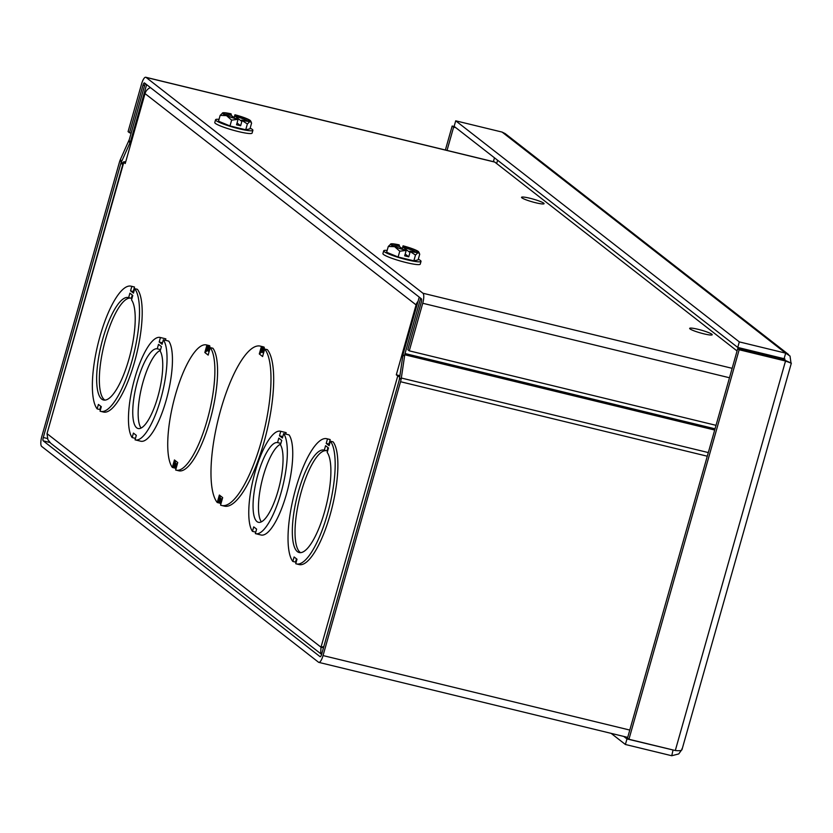 <?xml version="1.0" encoding="UTF-8"?>
<svg xmlns="http://www.w3.org/2000/svg" width="833" height="833" viewBox="0 0 833 833"><rect width="100%" height="100%" fill="white"/><g stroke="black" fill="none" stroke-linecap="round" stroke-linejoin="round"><path stroke-width="1.25" d="M122.888 164.153L120.775 163.643A2.926 0.843 103.6 0 1 121.181 162.508L129.771 143.286A8.736 2.52 -76.4 0 0 130.979 139.902L146.618 84.612L145.181 83.487L129.542 138.778A2.926 0.843 -76.4 0 1 129.136 139.913L120.546 159.145A8.736 2.52 103.6 0 0 119.338 162.529L41.848 436.367A8.736 2.52 -76.4 0 0 41.65 446.405L318.518 662.225A8.736 2.52 -76.4 0 0 318.82 662.381A8.736 2.52 -76.4 0 0 323.037 655.571L400.538 381.722A8.736 2.52 -76.4 0 0 401.329 378.026L404.765 354.775A2.926 0.843 103.6 0 1 405.025 353.536L420.675 298.245L419.238 297.121L403.589 352.411A8.736 2.52 -76.4 0 0 402.797 356.118L399.361 379.359A2.926 0.843 103.6 0 1 399.101 380.598L321.6 654.446A2.926 0.843 103.6 0 1 320.184 656.727A2.926 0.843 103.6 0 1 320.091 656.685L43.222 440.855A2.926 0.843 -76.4 0 1 43.285 437.492L47.398 438.491M120.775 163.643L43.285 437.492M165.33 338.729A52.708 15.202 103.6 0 1 165.59 338.781A52.708 15.202 103.6 0 1 165.85 338.854L165.444 340.312M163.351 339.802A52.708 15.202 103.6 0 1 160.925 398.403A52.708 15.202 103.6 0 1 135.31 439.897A52.708 15.202 103.6 0 1 135.05 439.824L136.31 435.357L133.415 433.098L132.145 437.564A52.708 15.202 103.6 0 1 134.571 378.973A52.708 15.202 103.6 0 1 160.186 337.469A52.708 15.202 103.6 0 1 160.446 337.542L159.186 342.019L162.081 344.279L163.351 339.802L168.755 341.114A52.708 15.202 103.6 0 1 166.329 399.715A52.708 15.202 103.6 0 1 140.715 441.209A52.708 15.202 103.6 0 1 140.454 441.136M285.625 432.504A52.708 15.202 103.6 0 1 285.896 432.566A52.708 15.202 103.6 0 1 286.156 432.639L285.74 434.097M283.657 433.587A52.708 15.202 103.6 0 1 281.221 492.178A52.708 15.202 103.6 0 1 255.616 533.682A52.708 15.202 103.6 0 1 255.356 533.609L256.616 529.132L253.721 526.873L252.451 531.35A52.708 15.202 103.6 0 1 254.877 472.759A52.708 15.202 103.6 0 1 280.492 431.255A52.708 15.202 103.6 0 1 280.752 431.327L279.482 435.794L282.387 438.054L283.657 433.587L289.061 434.899A52.708 15.202 103.6 0 1 286.635 493.49A52.708 15.202 103.6 0 1 261.021 534.994A52.708 15.202 103.6 0 1 260.76 534.921M418.051 301.317A8.736 8.299 127.9 0 0 416.084 304.899L145.025 93.598A8.736 8.299 -52.1 0 1 150.45 87.6M264.686 349.142L267.383 349.673A81.988 23.647 103.6 0 1 264.519 440.313A81.988 23.647 103.6 0 1 224.337 506.11L221.63 505.454A81.988 23.647 103.6 0 1 220.578 505.11L220.61 504.902M217.371 502.538L220.558 502.809L219.985 503.215A81.988 23.647 103.6 0 1 219.266 502.268M218.454 502.07L219.506 498.353L220.318 497.967L219.36 495.041L219.506 498.353A3.738 3.551 127.9 0 0 219.818 498.686A1.489 1.416 -52.1 0 1 220.235 500.144L221.214 500.498L220.558 502.809L218.454 502.07L217.236 502.497A81.988 23.647 103.6 0 1 220.172 411.814A81.988 23.647 103.6 0 1 260.323 346.122L263.03 346.778A81.988 23.647 103.6 0 1 264.144 347.153L264.321 348.132L263.311 347.902L262.687 350.11L263.665 350.454L264.321 348.132M330.191 439.595L327.484 438.939L326.224 443.406L329.118 445.665L330.389 441.198A64.412 18.586 103.6 0 1 327.879 512.555A64.412 18.586 103.6 0 1 296.402 563.91A64.412 18.586 103.6 0 1 295.725 563.702L296.985 559.224L294.091 556.965L292.82 561.442A64.412 18.586 103.6 0 1 295.33 490.075A64.412 18.586 103.6 0 1 326.807 438.72L329.514 439.376A64.412 18.586 103.6 0 1 330.191 439.595L328.92 444.062L329.462 444.478M330.389 441.198L333.085 441.854A64.412 18.586 103.6 0 1 330.586 513.211A64.412 18.586 103.6 0 1 299.109 564.566L296.402 563.91M296.454 558.808L295.528 562.098L292.82 561.442M145.025 93.598L125.231 163.518L123.773 162.404L47.023 433.639L123.492 161.998A8.736 1.083 15.8 0 0 123.773 162.404M323.829 646.585L320.997 647.199L397.747 375.975L396.3 374.819L416.084 304.899M131.135 286.188A64.412 18.586 103.6 0 1 131.812 286.396L130.542 290.873L133.447 293.133L134.707 288.655A64.412 18.586 103.6 0 1 132.208 360.023A64.412 18.586 103.6 0 1 100.731 411.377A64.412 18.586 103.6 0 1 100.043 411.158L101.314 406.691L98.419 404.432L97.149 408.899A64.412 18.586 103.6 0 1 99.658 337.542A64.412 18.586 103.6 0 1 131.135 286.188L133.832 286.844A64.412 18.586 103.6 0 1 134.519 287.052L133.249 291.529L133.78 291.946M134.707 288.655L137.414 289.311A64.412 18.586 103.6 0 1 134.904 360.679A64.412 18.586 103.6 0 1 103.427 412.033L100.731 411.377M100.783 406.275L99.856 409.555L97.149 408.899M210.239 347.736L212.936 348.267A64.412 18.586 103.6 0 1 210.187 419.77A64.412 18.586 103.6 0 1 178.803 470.791L176.096 470.135A64.412 18.586 103.6 0 1 175.669 470.01L175.701 469.802M173.535 466.969L174.586 463.273L175.409 462.877L174.441 459.962L174.586 463.273A3.738 3.551 127.9 0 0 174.909 463.596A1.489 1.416 -52.1 0 1 175.315 465.064L176.294 465.408L175.638 467.75L175.065 468.115L175.638 467.75L173.535 466.969L172.337 467.417A64.412 18.586 103.6 0 1 175.149 395.852A64.412 18.586 103.6 0 1 206.501 344.935A64.412 18.586 103.6 0 1 206.928 345.06L207.709 346.216L209.885 346.695L209.697 345.737L208.864 345.528L208.25 348.683L209.229 349.027L209.885 346.695M206.501 344.935L209.208 345.591A64.412 18.586 103.6 0 1 209.697 345.737M264.144 347.153L263.311 346.934L263.311 347.902L262.156 347.621L261.406 346.476L259.292 353.952L261.552 352.255A2.905 2.759 -52.1 0 1 261.906 352.151A2.322 2.207 127.9 0 0 263.665 350.454L264.165 350.849M262.687 350.11A1.489 1.416 -52.1 0 1 261.552 351.193A3.738 3.551 127.9 0 0 261.104 351.328L259.292 353.952L262.603 356.534L262.999 355.129M262.156 347.621L261.104 351.328L261.552 352.255M262.926 355.233L264.717 349.058A81.988 23.647 103.6 0 1 261.791 439.762A81.988 23.647 103.6 0 1 221.63 505.454M260.323 346.122A81.988 23.647 103.6 0 1 261.385 346.466L263.311 346.934M208.864 345.528L206.928 345.06L204.845 352.526L207.115 350.828A2.905 2.759 -52.1 0 1 207.459 350.724A2.322 2.207 127.9 0 0 209.229 349.027L209.729 349.423M208.25 348.683A1.489 1.416 -52.1 0 1 207.115 349.777A3.738 3.551 127.9 0 0 206.667 349.912L204.845 352.526L208.156 355.108L208.552 353.702M207.709 346.216L206.667 349.912L207.115 350.828M208.489 353.806L210.27 347.653A64.412 18.586 103.6 0 1 207.459 419.218A64.412 18.586 103.6 0 1 176.096 470.135M172.337 467.417L174.441 459.962L177.752 462.544L177.429 463.585M172.473 467.428L175.065 468.115M177.387 463.846L175.648 469.999M130.542 290.873L133.249 291.529M134.519 287.052L131.812 286.396M131.531 299.901A52.708 15.202 103.6 0 1 129.105 358.492A52.708 15.202 103.6 0 1 103.49 399.996A52.708 15.202 103.6 0 1 101.157 345.195A52.708 15.202 103.6 0 1 128.365 297.568A52.708 15.202 103.6 0 1 128.636 297.641L129.896 293.164L132.801 295.423L131.531 299.901M132.26 295.007L131.333 298.297L128.636 297.641M130.802 298.162A52.708 15.202 -76.4 0 0 104.323 343.967A52.708 15.202 -76.4 0 0 104.896 400.111M396.3 374.819L399.902 375.693M125.439 162.789L123.784 162.393M399.788 376.443L397.747 375.954L399.788 376.464M397.747 375.975A8.736 1.083 15.8 0 0 399.715 376.995M323.485 647.814L320.997 647.199L320.726 652.395L321.684 654.176M321.621 654.405L50.761 443.271L47.898 439.709L47.023 433.639L320.997 647.199M125.7 161.894A8.736 1.083 15.8 0 0 123.492 161.998M326.224 443.406L328.92 444.062M327.202 452.434A52.708 15.202 103.6 0 1 324.776 511.025A52.708 15.202 103.6 0 1 299.172 552.529A52.708 15.202 103.6 0 1 296.829 497.728A52.708 15.202 103.6 0 1 324.047 450.101A52.708 15.202 103.6 0 1 324.308 450.174L325.578 445.697L328.473 447.956L327.202 452.434M326.807 438.72A64.412 18.586 103.6 0 1 327.484 438.939M327.942 447.55L327.015 450.83L324.308 450.174M326.474 450.705A52.708 15.202 -76.4 0 0 300.005 496.51A52.708 15.202 -76.4 0 0 300.567 552.643M160.352 350.401A40.994 11.829 -76.4 0 0 141.849 386.46A40.994 11.829 -76.4 0 0 141.048 428.058M161.425 346.601L160.165 351.078A40.994 11.829 103.6 0 1 157.812 396.872A40.994 11.829 103.6 0 1 138.08 428.516A40.994 11.829 103.6 0 1 136.185 386.179A40.994 11.829 103.6 0 1 157.26 348.819L158.52 344.341L161.425 346.601M160.571 349.621L157.26 348.819M162.497 342.821L159.186 342.019M135.456 438.377L132.145 437.564M165.85 338.854L160.446 337.542M280.659 444.187A40.994 11.829 -76.4 0 0 262.156 480.245A40.994 11.829 -76.4 0 0 261.354 521.843M281.731 440.386L280.471 444.864A40.994 11.829 103.6 0 1 278.118 490.647A40.994 11.829 103.6 0 1 258.376 522.301A40.994 11.829 103.6 0 1 256.491 479.954A40.994 11.829 103.6 0 1 277.566 442.594L278.826 438.127L281.731 440.386M280.877 443.406L277.566 442.594M282.804 436.596L279.482 435.794M255.762 532.152L252.451 531.35M286.156 432.639L280.752 431.327M611.13 733.363L625.396 744.483L671.752 755.739L678.728 753.938L681.352 750.314M623.74 736.424L626.968 738.933L625.396 744.483M790.996 363.032L790.028 356.055L785.675 353.15L739.319 341.894L455.713 120.816L502.07 132.072L505.204 133.624L788.57 354.514M785.571 361.793L784.103 358.7L737.746 347.444L454.141 126.366L455.713 120.816M784.998 359.096L784.103 358.7L785.675 353.15L502.07 132.072M737.746 347.444L739.319 341.894M455.859 127.699L453.61 127.157L447.029 150.419M454.422 126.574L452.173 126.033L445.384 150.013M453.61 127.157L452.173 126.033M681.779 749.013C682.425 750.512 680.269 751.022 675.303 750.523L628.946 739.267L739.163 349.756L785.519 361.012L790.975 363.105M628.946 739.267L627.499 738.153L737.726 348.631L784.082 359.887L791.34 363.167L681.956 749.752M784.082 359.887L785.519 361.012L675.303 750.523M737.726 348.631L739.163 349.756M673.98 750.21L626.968 738.933M673.054 749.981L671.752 755.739M703.833 333.825A11.714 1.447 -164.2 0 1 689.662 328.379A11.714 1.447 -164.2 0 1 701.334 330.17A11.714 1.447 -164.2 0 1 712.205 334.751A11.714 1.447 -164.2 0 1 703.833 333.825M535.702 202.752A11.714 1.447 -164.2 0 1 521.531 197.306A11.714 1.447 -164.2 0 1 533.193 199.108A11.714 1.447 -164.2 0 1 544.064 203.689A11.714 1.447 -164.2 0 1 535.702 202.752M422.737 303.264A8.736 2.52 -76.4 0 0 422.935 293.237L146.067 77.407A8.736 2.52 -76.4 0 0 145.765 77.261A8.736 2.52 -76.4 0 0 141.537 84.06L128.084 131.635L129.521 132.759L142.984 85.185A2.926 0.843 103.6 0 1 144.39 82.904A2.926 0.843 103.6 0 1 144.494 82.956L421.363 298.776A2.926 0.843 -76.4 0 1 421.3 302.14L407.837 349.714L409.274 350.839L422.737 303.264L729.489 377.755M716.026 425.33L409.274 350.839M494.146 161.935A8.736 2.52 103.6 0 1 494.479 161.935A8.736 2.52 103.6 0 1 494.781 162.091L737.07 350.953M129.521 132.759L131.135 133.145M418.291 259.23A19.398 2.395 -164.2 0 1 421.029 261.375A19.398 2.395 -164.2 0 1 401.714 258.397A19.398 2.395 -164.2 0 1 383.701 250.816A19.398 2.395 -164.2 0 1 387.158 250.421M421.029 261.375L420.238 264.144A19.398 2.395 -164.2 0 1 400.933 261.177A19.398 2.395 -164.2 0 1 382.92 253.586L383.701 250.816M406.15 250.618L404.682 255.825L408.764 256.824L410.242 251.42A14.64 1.812 15.8 0 0 418.228 252.409L419.738 254.117L418.093 259.917L413.855 260.833L398.122 257.012L386.637 252.274L388.282 246.474L394.634 246.683A14.64 1.812 -164.2 0 1 390.708 243.954A14.64 1.812 -164.2 0 1 391.01 243.85A14.64 1.812 -164.2 0 1 398.997 244.84L399.361 245.131A13.172 1.624 15.8 0 0 391.989 244.767A13.172 1.624 15.8 0 0 405.796 250.139L406.16 250.431A14.64 1.812 -164.2 0 1 394.634 246.683L399.767 251.212L406.16 250.431M393.166 245.673A12.047 1.489 15.8 0 1 399.34 246.422L403.172 249.411M399.34 246.422L399.361 245.131M410.242 251.42L409.295 251.983L403.422 247.411A12.047 1.489 15.8 0 1 415.657 252.035M409.878 251.139A13.172 1.624 15.8 0 0 417.146 251.889A13.172 1.624 15.8 0 0 403.443 246.12L403.422 247.411M403.443 246.12L403.078 245.839A14.64 1.812 -164.2 0 1 414.605 249.588A14.64 1.812 -164.2 0 1 418.655 251.868A14.64 1.812 -164.2 0 1 418.228 252.409L415.49 255.033L413.855 260.833M391.01 243.85L388.282 246.474M408.764 256.824L405.192 254.034M403.078 245.839L402.224 248.671M410.242 251.608L415.49 255.033M399.767 251.212L398.122 257.012M250.15 128.157A19.398 2.395 -164.2 0 1 252.888 130.302A19.398 2.395 -164.2 0 1 233.573 127.334A19.398 2.395 -164.2 0 1 215.57 119.744A19.398 2.395 -164.2 0 1 219.027 119.348M252.888 130.302L252.107 133.082A19.398 2.395 -164.2 0 1 232.792 130.104A19.398 2.395 -164.2 0 1 214.779 122.513L215.57 119.744M238.019 119.546L236.541 124.763L240.633 125.752L242.111 120.348A14.64 1.812 15.8 0 0 250.087 121.337L251.597 123.045L249.962 128.844L245.714 129.761L229.991 125.939L218.496 121.202L220.141 115.402L226.493 115.61A14.64 1.812 -164.2 0 1 222.567 112.892A14.64 1.812 -164.2 0 1 222.869 112.788A14.64 1.812 -164.2 0 1 230.856 113.777L231.22 114.059A13.172 1.624 15.8 0 0 223.848 113.705A13.172 1.624 15.8 0 0 237.655 119.077L238.019 119.358A14.64 1.812 -164.2 0 1 226.493 115.61L231.626 120.139L238.019 119.358M225.035 114.61A12.047 1.489 15.8 0 1 231.199 115.35L235.031 118.338M231.199 115.35L231.22 114.059M242.111 120.348L241.154 120.92L235.291 116.349A12.047 1.489 15.8 0 1 247.526 120.972M241.737 120.067A13.172 1.624 15.8 0 0 249.005 120.816A13.172 1.624 15.8 0 0 235.312 115.058L235.291 116.349M235.312 115.058L234.948 114.767A14.64 1.812 -164.2 0 1 246.464 118.515A14.64 1.812 -164.2 0 1 250.525 120.806A14.64 1.812 -164.2 0 1 250.087 121.337L247.359 123.961L245.714 129.761M222.869 112.788L220.141 115.402M240.633 125.752L237.051 122.961M234.948 114.767L234.094 117.609M242.101 120.546L247.359 123.961M231.626 120.139L229.991 125.939M49.886 442.469L43.222 440.855M405.025 353.536L715.037 428.818M402.797 356.118L404.765 354.775L714.693 430.036M399.361 379.359L401.329 378.026L708.31 452.569M707.279 456.213L400.538 381.722M130.979 139.902L131.853 140.121M129.136 139.913L129.771 143.286L130.885 143.557M120.546 159.145L121.181 162.508L123.211 163.008M323.037 655.571L629.79 730.062M219.818 498.686L220.568 498.217A2.322 2.207 127.9 0 1 221.214 500.498L221.713 500.883M174.909 463.596L175.659 463.138A2.322 2.207 127.9 0 1 176.294 465.408L176.794 465.803M261.552 351.193L263.457 353.359M220.558 505.1L222.671 497.624L219.36 495.041L217.246 502.518M217.288 502.528L219.204 502.997L220.235 500.144M222.13 499.425L220.568 498.217A2.905 2.759 -52.1 0 1 220.318 497.967M207.115 349.777L209.021 351.942M174.243 467.865L175.315 465.064M177.21 464.345L175.659 463.138A2.905 2.759 -52.1 0 1 175.409 462.877M782.697 359.554L780.469 357.815M493.386 161.675L494.479 157.801M497.593 160.228L496.655 163.549M422.935 293.237L732.155 368.321M494.781 162.091L146.067 77.407M144.598 85.58L142.984 85.185M627.718 737.392L318.82 662.381M264.686 349.048L267.299 349.631M262.77 355.795L264.675 349.058M219.204 502.997L220.037 503.257M220.547 505.027L222.442 498.321M210.239 347.642L212.842 348.215M208.323 354.379L210.228 347.653M172.369 467.428L175.117 468.156M175.628 469.927L177.523 463.242M140.715 441.209L135.31 439.897M165.59 338.781L160.186 337.469M261.021 534.994L255.616 533.682M285.896 432.566L280.492 431.255M494.479 161.935L145.765 77.261M418.655 251.868L419.322 253.034M250.525 120.806L251.181 121.972"/></g></svg>

